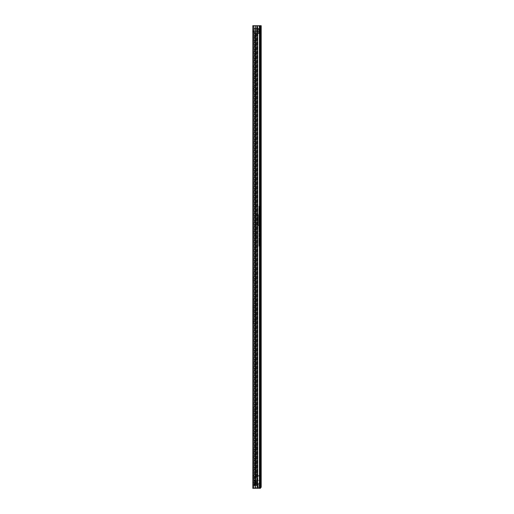 <?xml version="1.0" encoding="UTF-8"?>
<svg xmlns="http://www.w3.org/2000/svg" width="514" height="514" viewBox="0 0 514 514"><rect width="100%" height="100%" fill="white"/><g stroke="black" fill="none" stroke-linecap="round" stroke-linejoin="round"><path stroke-width="0.39" stroke-dasharray="2.57 1.93" d="M256.152 31.405L258.825 31.405L256.152 31.405M256.152 30.615L258.825 30.615L256.152 30.615M258.825 31.405L258.825 30.615L258.825 31.405M253.595 38.916L253.595 36.867L253.595 38.916M252.804 38.916L252.804 36.867L252.804 38.916M253.595 232.546L253.595 234.037L253.595 232.546M252.804 232.546L252.804 234.037L252.804 232.546M253.595 278.806L253.595 280.297L253.595 278.806M252.804 278.806L252.804 280.297L252.804 278.806M253.595 84.514L253.595 82.465L253.595 84.514M252.804 84.514L252.804 82.465L252.804 84.514M253.595 317.138L253.595 315.088L253.595 317.138M252.804 317.138L252.804 315.088L252.804 317.138M253.595 422.874L253.595 424.924L253.595 422.874M252.804 422.874L252.804 424.924L252.804 422.874M253.595 483.674L253.595 485.158L253.595 483.674M252.804 483.674L252.804 485.158L252.804 483.674M253.595 465.17L253.595 463.12L253.595 465.17M252.804 465.17L252.804 463.12L252.804 465.17M253.595 429.222L253.595 430.61L253.595 429.222M252.804 429.222L252.804 430.61L252.804 429.222M253.595 471.511L253.595 470.124L253.595 471.511M252.804 471.511L252.804 470.124L252.804 471.511M252.804 31.315L252.804 32.311L252.804 31.739L253.595 31.739L252.804 31.739L252.804 32.311L252.804 25.7L252.804 488.3L257.463 488.3L252.804 488.3L253.595 488.3L253.595 25.7L253.595 488.3L260.431 488.3L259.634 488.3L260.431 488.3L259.634 488.3L259.634 25.7L252.804 25.7L252.804 31.315L253.595 31.315L252.804 31.315M253.595 66.01L253.595 88.479L253.595 66.01L252.804 66.01L252.804 91.126L252.804 66.01L252.804 88.813L252.804 66.01L253.595 66.01M253.595 88.813L253.595 88.479L252.804 88.813L253.595 88.813M253.595 90.233L253.595 66.904L253.595 91.126L253.595 90.233L252.804 90.233L253.595 90.233M253.595 77.415L253.595 74.832L253.595 77.415L252.804 77.415L252.804 78.867L252.804 74.832L252.804 77.415L253.595 77.415M253.595 74.832L253.595 73.38L253.595 74.832L252.804 74.832L252.804 73.38L252.804 74.832L253.595 74.832M253.595 298.634L253.595 321.102L253.595 298.634L252.804 298.634L252.804 323.749L252.804 298.634L252.804 321.436L252.804 298.634L253.595 298.634M253.595 321.436L253.595 321.102L252.804 321.436L253.595 321.436M253.595 322.856L253.595 299.527L253.595 323.749L253.595 322.856L252.804 322.856L253.595 322.856M253.595 310.032L253.595 307.456L253.595 310.032L252.804 310.032L252.804 311.49L252.804 307.456L252.804 310.032L253.595 310.032M253.595 307.456L253.595 306.003L253.595 307.456L252.804 307.456L252.804 306.003L252.804 307.456L253.595 307.456M253.595 413.725L253.595 411.142L253.595 413.725L252.804 413.725L252.804 415.177L252.804 411.142L252.804 413.725L253.595 413.725M253.595 411.142L253.595 409.69L253.595 411.142L252.804 411.142L252.804 409.69L252.804 411.142L253.595 411.142M253.595 434.934L253.595 407.641L253.595 434.934L252.804 434.934L252.804 435.827L252.804 407.641L252.804 434.934L253.595 434.934M253.595 406.747L253.595 433.186L253.595 406.747L252.804 406.747L252.804 433.514L252.804 406.747L253.595 406.747M253.595 433.514L253.595 433.186L252.804 433.514L253.595 433.514M253.595 456.014L253.595 453.438L253.595 456.014L252.804 456.014L252.804 457.473L252.804 453.438L252.804 456.014L253.595 456.014M253.595 453.438L253.595 451.986L253.595 453.438L252.804 453.438L252.804 451.986L252.804 453.438L253.595 453.438M253.595 477.23L253.595 449.936L253.595 477.23L252.804 477.23L252.804 478.123L252.804 449.936L252.804 477.23L253.595 477.23M253.595 449.043L253.595 475.482L253.595 449.043L252.804 449.043L252.804 475.81L252.804 449.043L253.595 449.043M253.595 475.81L253.595 475.482L252.804 475.81L253.595 475.81M253.595 482.35L253.595 484.998L253.595 482.35L253.595 484.998L253.595 482.35L252.804 482.35L252.804 484.998L252.804 482.35L252.804 484.998L252.804 482.35L255.439 482.35L253.595 482.35M253.595 25.7L252.804 25.7L253.595 25.7M256.749 484.998L253.73 484.998L257.488 484.998L257.27 482.35L255.452 482.35L256.994 482.35L256.833 484.998L256.749 482.35L257.488 482.35L256.775 482.35L257.27 482.35L257.27 484.998L256.749 484.998L257.488 484.998L257.488 482.35L257.488 484.998L256.994 484.998L256.994 482.35L256.749 484.998M255.452 482.35L255.535 484.998L255.452 482.35M260.431 25.7L260.431 488.3L259.634 488.3L259.634 25.7L259.634 488.3L259.634 25.7L260.431 25.7L257.463 25.7L260.431 25.7L260.431 488.3L260.431 25.7L260.071 25.7L261.196 25.7L260.27 25.7L260.27 487.24L261.196 487.111L260.431 488.261M257.668 25.7L257.463 488.3L257.668 25.7L255.342 25.7L257.385 25.7L257.385 488.3L257.668 25.7L257.668 488.3M255.342 25.7L255.625 488.3L255.625 25.7L253.794 25.7L255.542 25.7L255.342 488.3M252.804 478.123L253.595 478.123L252.804 478.123M252.804 435.827L253.595 435.827L252.804 435.827M252.804 323.749L253.595 323.749L252.804 323.749M252.804 91.126L253.595 91.126L252.804 91.126M252.804 484.998L253.73 484.998L252.804 484.998M253.678 31.521L253.087 30.994L253.929 30.615L253.929 31.405L253.929 30.615L253.087 30.994L253.678 31.521M252.92 31.245L253.633 31.592L252.92 31.245L252.804 31.739L252.92 31.245M255.638 31.405L253.929 31.405L255.638 31.405L255.638 30.615L253.929 30.615L255.638 30.615L255.638 31.405M253.595 33.654L253.595 33.102L253.929 33.114L253.595 33.654L258.947 33.654L253.929 33.654A0.328 0.328 0 0 1 253.595 33.326L253.595 32.851L253.595 33.326A0.328 0.328 0 0 0 253.929 33.654L253.929 28.501A0.328 0.328 0 0 0 253.595 28.829A0.328 0.328 0 0 1 253.929 28.501L253.595 33.326L253.595 28.829L253.595 29.304L258.947 29.041L259.281 29.446A0.328 0.328 0 0 0 258.947 29.112L259.281 29.446A0.328 0.328 0 0 0 258.947 29.112L253.929 29.112L258.947 29.112L258.947 28.501A0.328 0.328 0 0 1 259.281 28.829L259.281 33.326L259.281 28.829A0.328 0.328 0 0 0 258.947 28.501L253.929 28.501L258.947 28.501L258.947 29.041L253.595 28.758L253.595 30.615L253.595 28.501L253.929 29.041L258.947 29.041L253.929 29.112A0.328 0.328 0 0 0 253.595 29.446A0.328 0.328 0 0 1 253.929 29.112L253.929 33.654L258.947 33.654A0.328 0.328 0 0 0 259.281 33.326L259.281 32.851L259.281 33.326A0.328 0.328 0 0 1 258.947 33.654A0.328 0.328 0 0 0 259.281 33.326M258.947 33.044L253.929 33.044L253.929 33.654L253.595 30.615L253.929 33.114L258.947 33.114L253.929 33.114L258.947 33.114L259.281 32.716L258.947 33.654L258.947 28.501L258.947 33.654L258.947 33.114L258.947 33.654L258.947 33.114L253.929 33.114L253.595 32.716L258.947 33.114L259.281 32.716L258.947 33.044M259.281 28.964L257.861 30.153L257.861 30.615L259.281 30.615L259.281 31.405L257.861 31.405L257.861 32.003L257.861 31.405L259.281 31.405L259.281 28.964L259.281 30.615L257.861 30.615L257.861 30.153L254.783 30.153L254.783 30.615L253.595 30.615L254.783 30.615L253.595 28.733M259.281 31.405L259.281 33.192L259.281 31.405L253.595 31.405L259.281 31.405M253.595 33.423L254.783 31.405L257.861 31.405L254.783 31.405L254.783 32.003L257.861 32.003L259.281 33.192M257.861 30.615L254.783 30.615L257.861 30.615M259.281 30.615L253.595 30.615L259.281 30.615M253.595 32.723L253.595 33.102L253.595 32.723M256.57 480.699L255.105 480.436L255.105 477.859L256.57 477.596L255.779 477.596L256.57 477.596L255.779 477.596L256.57 477.596L256.57 33.628L255.779 33.628L255.779 477.596L255.683 33.628L256.57 33.628L256.107 33.628L256.57 33.628L256.57 477.596L256.107 477.596L256.57 477.596L256.57 475.611L254.983 475.611L259.679 475.611L254.983 475.611L256.57 475.611L256.57 472.109A2.641 2.641 0 0 1 257.231 473.857L257.231 475.611L256.57 475.611L256.57 472.109A2.641 2.641 0 0 1 257.231 473.857L257.231 475.611L256.57 475.611L256.57 477.596L255.105 477.859L255.105 480.436L256.57 480.699L256.57 484.336L256.107 484.336L256.57 484.336L256.57 480.699L256.107 480.699L256.57 480.699L256.57 484.336L256.57 480.699L254.25 480.699L254.192 477.859L255.779 477.596L254.25 477.596L254.192 480.436L255.779 480.699L255.683 484.336L256.57 484.336L254.983 484.336L256.107 484.336L254.983 484.336L254.983 475.611L254.983 484.336L259.679 484.336L259.679 475.611L259.679 484.336L257.45 484.336L257.45 475.611L257.45 484.336L254.983 484.336L254.983 475.611L254.983 484.336L256.57 484.336L255.779 484.336L255.779 480.699L254.655 480.699L255.079 480.699L254.995 477.596L256.107 477.596L254.995 477.596L254.995 480.699L256.107 480.699L255.079 480.699L255.079 484.336L254.655 484.336L255.683 484.336L254.192 484.336L255.079 484.336L255.079 480.699L253.993 480.699L254.655 480.699L254.655 484.336L254.655 477.596L255.079 477.596L253.993 477.596L253.993 480.699L253.993 477.596L253.993 480.699L253.993 477.596L254.655 477.596L254.655 480.699L255.317 480.699L255.317 477.596L254.655 477.596L255.317 477.596L255.317 480.699M254.983 33.628L256.107 33.628L254.983 33.628L254.983 484.336L260.27 484.336L260.27 485.659L260.27 484.336L258.947 484.336L258.947 485.659L260.27 485.659L258.947 485.659L258.947 484.336L254.321 484.336L255.117 484.336L254.321 484.336L254.321 485.659L254.321 484.336L254.321 485.659L255.117 485.659L254.321 485.659L254.321 484.336L254.983 484.336L254.983 485.659L258.947 485.659L254.321 485.659L254.983 485.659L255.188 33.628L254.983 484.336L254.192 484.336L255.619 484.336L254.192 484.336L254.983 484.336L254.983 33.628L254.192 33.628L255.683 33.628L254.192 33.628L254.192 484.336L254.192 33.628L254.983 33.628M256.57 88.479L256.57 89.14L256.57 88.479L255.779 88.479L255.779 110.292L255.779 88.479L256.57 88.479M256.57 109.63L256.57 89.14L256.57 110.292L256.57 109.63L255.779 109.63L256.57 109.63M256.57 235.855L256.57 235.194L256.57 235.855L255.779 235.855L255.779 214.042L255.779 235.855L256.57 235.855M256.57 214.704L256.57 235.194L256.57 214.042L256.57 214.704L255.779 214.704L256.57 214.704M256.57 320.44L256.57 319.779L256.57 320.44L255.779 320.44L255.779 298.634L255.779 320.44L256.57 320.44M256.57 299.296L256.57 319.779L256.57 298.634L256.57 299.296L255.779 299.296L256.57 299.296M256.57 446.666L256.57 447.328L256.57 446.666L255.779 446.666L255.779 468.472L255.779 446.666L256.57 446.666M256.57 467.811L256.57 447.328L256.57 468.472L256.57 467.811L255.779 467.811L256.57 467.811M256.57 405.032L256.57 425.521L256.57 405.032L255.779 405.032L255.779 404.37L255.779 425.521L255.779 405.032L256.57 405.032M256.57 426.177L256.57 425.521L256.57 426.177L255.779 426.177L255.779 425.521L255.779 426.177L256.57 426.177M256.57 476.87L256.57 477.333L256.57 476.6L255.779 476.6L255.779 477.333L255.779 476.87L256.57 476.87M255.683 484.336L256.107 484.336L255.683 484.336L255.683 480.699L255.683 484.336M255.619 484.336L257.328 484.336L255.188 484.336L257.039 484.336L255.619 484.336L255.619 33.628L255.188 33.628L257.328 33.628L255.188 33.628L255.188 484.336L255.188 33.628L255.619 33.628L254.192 33.628L257.893 33.628L257.328 33.628L257.328 484.336L257.893 484.336L257.039 484.336L257.61 484.336L257.039 484.336L257.328 33.628L255.619 33.628L255.619 484.336M257.61 484.336L260.405 484.336L257.61 484.336L257.61 33.628L259.705 33.628L259.705 484.336L260.405 484.336L259.705 484.336L259.705 33.628L257.893 33.628L257.893 484.336L257.893 33.628L257.039 33.628L260.405 33.628L260.405 484.336L260.405 33.628L257.61 33.628L257.61 484.336M254.655 33.628L255.079 33.628L255.079 477.596L255.079 33.628L254.655 33.628L254.655 477.596L254.655 33.628M255.683 33.628L256.107 33.628L256.107 477.596L255.683 477.596L256.107 477.596L256.107 33.628L255.683 33.628L255.683 477.596L255.683 33.628M254.192 33.628L254.192 484.336L254.192 33.628M255.779 404.37L256.57 404.37L255.779 404.37M255.779 468.472L256.57 468.472L255.779 468.472M255.779 298.634L256.57 298.634L255.779 298.634M255.779 214.042L256.57 214.042L255.779 214.042M255.779 110.292L256.57 110.292L255.779 110.292M255.779 476.6L256.57 476.6L255.779 476.6M254.25 477.596L254.995 477.596L254.25 477.596M254.25 480.699L254.995 480.699L254.25 480.699M256.107 480.699L255.683 480.699L256.107 480.699L256.107 484.336L256.107 480.699M259.679 485.659L259.679 484.336L259.679 485.659L257.655 485.659L257.655 475.611L255.908 475.611L257.655 475.611L257.655 485.659L259.679 485.659M255.477 480.699L253.993 480.699L255.477 480.699M257.495 480.359L257.495 485.659L255.908 485.659L255.908 475.611L255.908 485.659L257.655 485.659L255.908 485.659L255.908 475.611L255.908 485.659L257.495 485.659L257.495 480.378L259.544 480.378L259.679 482.106L259.679 476.208L259.679 482.106L257.668 485.589L259.679 482.106L259.544 476.208L257.495 476.073L259.544 476.208L259.544 480.359L257.495 480.359M259.544 482.093L257.495 485.659M255.117 485.659L255.117 484.336L255.117 485.659M259.544 482.074L257.495 485.621L257.495 476.208M255.381 485.659L257.231 485.659L257.231 487.349L257.231 485.659L255.381 485.659L257.161 485.659L255.381 485.659L255.381 488.171L255.381 485.659M257.231 485.704L257.231 488.171L257.231 485.704M260.27 485.659L260.27 484.336L260.27 485.659M257.495 476.073L259.544 476.073L257.495 476.073M255.477 477.596L253.993 477.596L255.477 477.596M260.27 208.228L260.27 210.875L260.27 208.228L261.196 208.228L261.196 210.875L261.196 208.228M260.27 210.875L261.196 210.875M261.196 41.101L261.196 45.823L261.196 41.101L260.27 41.101L260.27 42.585L260.27 41.101M260.27 63.864L260.27 66.839L260.27 63.864L261.196 63.864L261.196 66.839L261.196 63.864M260.27 66.839L261.196 66.839M261.196 294.869L261.196 299.591L261.196 294.869L260.27 294.869L260.27 296.353L260.27 294.869M260.27 275.337L260.27 278.312L260.27 275.337L261.196 275.337L261.196 278.312L261.196 275.337M260.27 278.312L261.196 278.312M260.27 444.52L260.27 447.495L260.27 444.52L261.196 444.52L261.196 447.495L261.196 444.52M260.27 447.495L261.196 447.495M261.196 464.046L261.196 468.774L261.196 464.046L260.27 464.046L260.27 465.536L260.27 464.046M259.05 32.311L257.353 32.311L256.904 31.65L257.353 32.311L256.614 32.311L259.833 32.311L256.614 32.311L256.614 485.788L257.732 487.111L259.833 487.111L257.732 487.111L256.614 485.788L257.353 485.788L258.812 487.111L257.353 485.788L256.614 485.788L256.614 32.311L257.353 32.311L257.353 485.788L257.353 32.311L259.904 32.311L259.904 487.111L258.812 487.111L260.071 487.111L260.071 25.7L256.57 25.7L260.071 25.7L256.57 25.7L259.904 25.7L259.904 32.311L259.904 31.65L256.57 31.65L259.326 31.65L259.326 32.311L259.062 31.65L256.904 31.65L256.904 25.7L256.904 31.65L256.57 31.65L259.904 31.65L259.062 31.65L259.062 25.7M260.27 56.264L260.27 53.289L260.27 56.264L261.196 56.264L261.196 53.289L261.196 56.264L260.27 56.264M260.27 45.823L260.27 42.585L260.27 45.823L261.196 45.823L261.196 47.307L261.196 45.823L260.27 45.823M260.27 299.591L260.27 296.353L260.27 299.591L261.196 299.591L261.196 301.082L261.196 299.591L260.27 299.591M260.27 288.887L260.27 285.912L260.27 288.887L261.196 288.887L261.196 285.912L261.196 288.887L260.27 288.887M260.27 455.089L260.27 458.064L260.27 455.089L261.196 455.089L261.196 458.064L261.196 455.089L260.27 455.089M260.27 468.774L260.27 465.536L260.27 468.774L261.196 468.774L261.196 470.259L261.196 468.774L260.27 468.774M261.196 487.111L261.196 25.7L261.196 26.362L261.196 25.7L260.27 25.7L260.27 487.111L261.196 487.111L260.431 487.111M260.27 31.65L260.27 32.311L260.27 31.65L261.196 31.65L261.196 32.311L261.196 26.362L261.196 31.65L260.27 31.65M261.196 487.24L260.431 487.24M257.732 487.111L258.812 487.111L257.732 487.111M259.326 487.111L259.833 487.111L259.326 487.111L259.326 32.311L259.326 487.111M261.196 25.7L260.071 25.7L260.071 487.111L260.071 25.7L260.071 487.111L260.071 25.7L261.196 25.7M260.142 487.375L260.142 488.3L255.535 488.3L260.142 488.3L260.142 487.375L255.535 487.375L260.142 487.375M254.983 488.3L255.535 488.3L254.983 488.3L254.983 487.375L255.535 487.375L254.983 487.375L254.983 488.3M260.27 32.311L261.196 32.311L260.27 32.311M260.27 458.064L261.196 458.064L260.27 458.064M260.27 285.912L261.196 285.912L260.27 285.912M260.27 53.289L261.196 53.289L260.27 53.289M256.57 25.7L256.614 32.311L256.57 25.7M259.833 32.311L259.833 487.111L259.801 25.7M259.808 211.864L259.808 207.238L259.808 211.864L258.883 211.864L258.883 207.238L258.883 211.864M259.808 207.238L258.883 207.238M260.27 217.859L260.27 246.322L260.27 217.859L258.883 217.859L258.883 216.966L260.27 216.966M258.883 216.966L258.883 231.486L258.883 206.153L260.27 206.153M260.27 210.342L259.808 210.342L259.808 208.755L259.808 210.342L259.808 208.755L259.808 210.342L260.534 210.342L260.534 208.755L259.808 208.755L260.27 208.755L260.27 210.342L260.27 208.755M258.883 206.153L258.883 240.16L260.27 240.16M260.27 243.7L258.883 243.7L258.883 246.322L258.883 217.859M258.883 243.7L258.883 242.325L260.27 242.325M260.27 240.873L258.883 240.873L258.883 242.325M258.883 240.873L258.883 240.16M258.291 214.608L258.291 225.646L258.291 214.608L258.883 214.608M258.883 230.683L260.27 230.683M258.883 225.312L260.27 225.312M258.291 225.395L258.883 225.395M260.534 209.217L260.534 209.879L260.534 209.217A0.328 0.328 0 0 1 260.868 208.89A0.328 0.328 0 0 0 261.196 208.562L261.196 210.541A0.328 0.328 0 0 1 260.868 210.875L260.534 210.875L260.534 208.228L260.534 210.875M260.534 209.879A0.328 0.328 0 0 0 260.868 210.213A0.328 0.328 0 0 1 261.196 210.541L261.196 208.562A0.328 0.328 0 0 0 260.868 208.228L260.534 208.228M259.808 207.405L259.808 211.697L259.808 207.405L258.883 207.405L258.883 211.697L258.883 207.405M259.808 211.697L258.883 211.697M260.534 208.755L260.534 210.342M253.73 484.998L253.73 482.35L253.73 484.998M259.442 25.7L259.442 488.3M253.794 25.7L253.794 488.3M252.804 449.936L253.595 449.936L252.804 449.936M252.804 475.482L253.595 475.482L252.804 475.482M252.804 407.641L253.595 407.641L252.804 407.641M252.804 433.186L253.595 433.186L252.804 433.186M252.804 299.527L253.595 299.527L252.804 299.527M252.804 321.102L253.595 321.102L252.804 321.102M252.804 66.904L253.595 66.904L252.804 66.904M252.804 88.479L253.595 88.479L252.804 88.479M256.775 484.998L256.775 482.35L256.775 484.998M257.109 31.405L257.109 30.615L257.109 31.405M258.947 29.041L258.947 28.501L258.947 29.041M259.281 32.851L258.947 33.114L259.281 32.851M257.039 33.628L257.039 484.336L257.039 33.628M255.779 425.521L256.57 425.521L255.779 425.521M255.779 447.328L256.57 447.328L255.779 447.328M255.779 319.779L256.57 319.779L255.779 319.779M255.779 235.194L256.57 235.194L255.779 235.194M255.779 89.14L256.57 89.14L255.779 89.14M255.779 477.333L256.57 477.333L255.779 477.333M254.192 480.436L254.983 480.436L254.192 480.436M254.192 477.859L254.983 477.859L254.192 477.859M254.603 484.336L254.603 485.659L254.603 484.336M259.943 485.659L259.943 484.336L259.943 485.659M255.105 480.436L253.993 480.436L255.105 480.436M255.105 477.859L253.993 477.859L255.105 477.859M260.27 42.585L261.196 42.585L260.27 42.585M260.27 296.353L261.196 296.353L260.27 296.353M260.27 465.536L261.196 465.536L260.27 465.536M259.904 31.65L259.904 32.311M255.535 488.3L255.535 487.375L255.535 488.3M261.196 26.362L260.27 26.362L261.196 26.362M258.883 209.108L260.27 209.108M258.291 225.466L260.27 225.466M258.291 225.646L260.27 225.646L258.291 225.646M258.883 208.967L260.27 208.967M258.883 230.439L260.27 230.439M258.883 217.782L260.27 217.782M258.883 244.831L260.27 244.831M260.868 210.213L260.868 208.89L260.868 210.213M260.868 210.875L260.868 208.228L260.868 210.875M252.804 36.867L253.595 36.867M252.804 231.062L253.595 231.062M252.804 277.322L253.595 277.322M252.804 82.465L253.595 82.465M252.804 315.088L253.595 315.088M252.804 420.825L253.595 420.825M252.804 482.19L253.595 482.19M252.804 463.12L253.595 463.12M252.804 427.834L253.595 427.834M252.804 470.124L253.595 470.124M252.804 32.311L253.595 32.311L252.804 32.311M252.804 472.899L253.595 472.899M252.804 430.61L253.595 430.61M252.804 467.22L253.595 467.22M252.804 457.473L253.595 457.473M252.804 451.986L253.595 451.986M252.804 485.158L253.595 485.158M252.804 424.924L253.595 424.924M252.804 415.177L253.595 415.177M252.804 409.69L253.595 409.69M252.804 319.188L253.595 319.188M252.804 311.49L253.595 311.49M252.804 306.003L253.595 306.003M252.804 86.564L253.595 86.564M252.804 78.867L253.595 78.867M252.804 73.38L253.595 73.38M252.804 280.297L253.595 280.297M252.804 234.037L253.595 234.037M252.804 40.966L253.595 40.966M253.595 28.501L259.281 28.829M255.381 488.171L257.231 488.171M255.381 487.349L257.231 487.349M260.27 470.259L261.196 470.259M260.27 301.082L261.196 301.082M260.27 47.307L261.196 47.307M258.883 231.486L260.27 231.486M258.883 246.322L260.27 246.322"/><path stroke-width="0.77" d="M260.431 25.7L252.804 25.7L252.804 488.3L260.431 488.3L260.431 25.7L261.196 25.7L261.196 487.24L260.431 487.24M257.668 25.7L257.668 488.3M255.342 25.7L255.342 488.3M260.431 487.111L261.196 487.111M260.142 488.3L261.196 487.24M259.442 25.7L259.442 488.3M253.794 25.7L253.794 488.3"/></g></svg>
